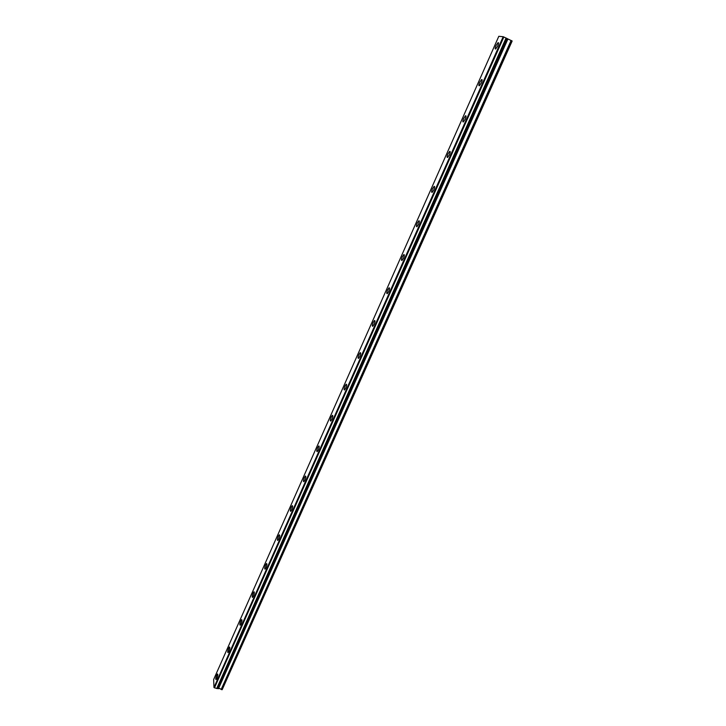 <?xml version="1.0" encoding="UTF-8"?>
<svg xmlns="http://www.w3.org/2000/svg" width="726" height="726" viewBox="0 0 726 726"><rect width="100%" height="100%" fill="white"/><g stroke="black" fill="none" stroke-linecap="round" stroke-linejoin="round"><path stroke-width="1.09" d="M497.755 45.938C498.708 43.542 498.798 42.453 498.009 42.652L495.949 45.711C494.996 48.088 494.905 49.187 495.695 48.987L497.755 45.938M216.847 678.429C217.845 675.734 218.054 674.236 217.473 673.955L216.702 675.135C215.713 677.821 215.504 679.318 216.076 679.609L216.847 678.429M228.853 651.394C229.852 648.708 230.051 647.229 229.452 646.975L228.645 648.209C227.655 650.886 227.456 652.365 228.055 652.629L228.853 651.394M241.05 623.943C242.039 621.265 242.23 619.813 241.622 619.577L240.778 620.866C239.789 623.543 239.598 624.995 240.206 625.231L241.05 623.943M253.428 596.064C254.418 593.405 254.599 591.962 253.973 591.763L253.093 593.106C252.103 595.765 251.922 597.199 252.548 597.407L253.428 596.064M266.006 567.759C266.996 565.1 267.168 563.685 266.524 563.512L265.598 564.919C264.609 567.56 264.436 568.975 265.081 569.157L266.006 567.759M278.775 539.001C279.764 536.351 279.927 534.962 279.274 534.808L278.303 536.278C277.314 538.919 277.15 540.307 277.804 540.462L278.775 539.001M291.752 509.779C292.741 507.147 292.896 505.777 292.224 505.659L291.208 507.193C290.228 509.815 290.064 511.195 290.736 511.313L291.752 509.779M304.929 480.095C305.918 477.481 306.073 476.129 305.392 476.029L304.321 477.644C303.332 480.249 303.187 481.61 303.867 481.701L304.929 480.095M318.333 449.938C319.313 447.334 319.458 446 318.759 445.927L317.643 447.615C316.654 450.211 316.509 451.545 317.208 451.617L318.333 449.938M331.945 419.283C332.925 416.697 333.062 415.381 332.354 415.336L331.174 417.105C330.194 419.692 330.058 420.998 330.766 421.044L331.945 419.283M345.776 388.129C346.765 385.551 346.892 384.263 346.175 384.245L344.932 386.096C343.952 388.664 343.825 389.953 344.541 389.971L345.776 388.129M359.842 356.457C360.831 353.898 360.949 352.627 360.214 352.636L358.916 354.578C357.936 357.128 357.818 358.399 358.544 358.399L359.842 356.457M374.144 324.25C375.124 321.709 375.242 320.456 374.498 320.493L373.137 322.535C372.157 325.076 372.039 326.319 372.783 326.292L374.144 324.25M388.691 291.507C389.662 288.984 389.78 287.759 389.027 287.814L387.584 289.964C386.613 292.478 386.495 293.703 387.248 293.649L388.691 291.507M403.475 258.211C404.455 255.706 404.554 254.499 403.801 254.581L402.286 256.832C401.315 259.336 401.206 260.543 401.959 260.462L403.475 258.211M418.512 224.343C419.492 221.857 419.592 220.668 418.82 220.777L417.232 223.145C416.261 225.623 416.161 226.811 416.924 226.712L418.512 224.343M433.812 189.894C434.783 187.426 434.883 186.255 434.112 186.382L432.433 188.869C431.462 191.337 431.371 192.508 432.142 192.381L433.812 189.894M449.385 154.847C450.347 152.396 450.447 151.244 449.666 151.389L447.906 154.012C446.935 156.453 446.844 157.606 447.615 157.46L449.385 154.847M465.221 119.182C466.192 116.75 466.283 115.615 465.493 115.779L463.642 118.538C462.68 120.961 462.58 122.095 463.37 121.932L465.221 119.182M481.338 82.882C482.309 80.468 482.391 79.361 481.61 79.542L479.65 82.446C478.697 84.851 478.606 85.958 479.387 85.777L481.338 82.882M511.349 40.592L511.839 40.819L221.838 689.673L221.394 689.546L511.077 40.484L221.185 689.419L219.806 688.538L218.481 688.656L507.928 38.968L218.481 688.656M511.077 40.484L508.109 39.068M213.653 679.5L498.807 36.3L503.191 36.717L213.97 687.468L213.653 679.5M218.281 688.675L216.729 688.475L506.34 38.169L507.928 38.968M512.166 41.001L222.183 689.673L511.839 40.819M506.34 38.169L503.191 36.717M506.067 38.024L216.729 688.475M216.457 688.448L213.97 687.468M503.862 36.972L214.451 687.885M217.373 688.42L506.93 38.487M506.648 38.351L217.092 688.402M498.009 42.652L498.535 42.898M389.027 287.814L389.481 287.995M403.801 254.581L404.273 254.772M418.82 220.777L419.31 220.976M434.112 186.382L434.611 186.591M449.666 151.389L450.174 151.607M465.493 115.779L466.01 116.015M481.61 79.542L482.128 79.778"/></g></svg>
